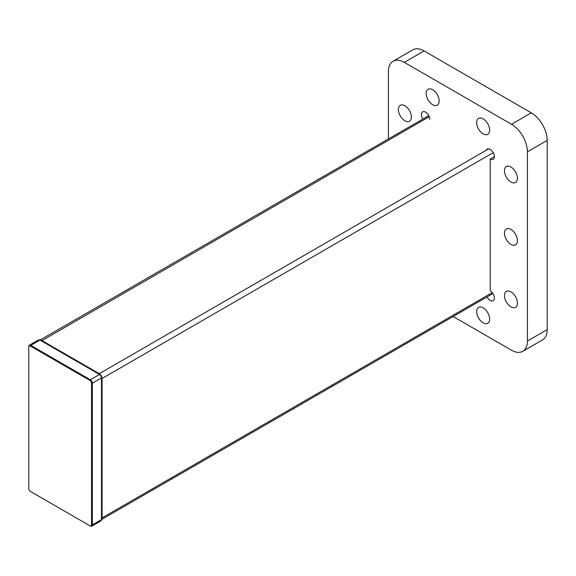 <?xml version="1.0" encoding="UTF-8"?>
<svg xmlns="http://www.w3.org/2000/svg" width="576" height="576" viewBox="0 0 576 576"><rect width="100%" height="100%" fill="white"/><g stroke="black" fill="none" stroke-linecap="round" stroke-linejoin="round"><path stroke-width="0.86" d="M101.484 519.595L92.34 524.88A2.815 1.627 60 0 1 91.757 526.169L100.901 520.884A2.815 1.627 -120 0 0 101.484 519.595L101.484 377.453A2.246 1.296 -120 0 0 99.893 374.695L39.938 340.085A2.815 1.627 -120 0 0 38.527 339.941L29.383 345.226A2.815 1.627 60 0 1 30.787 345.362L39.938 340.085M101.484 377.914A2.815 1.627 -120 0 0 99.497 374.472L90.353 379.75L30.787 345.362L30.391 346.054L89.95 380.441L90.353 379.75A2.815 1.627 60 0 1 92.34 383.198L101.484 377.914M91.541 524.88L92.34 524.88L92.34 383.198L91.541 383.198L91.541 524.88A2.246 1.296 60 0 1 89.95 525.802L30.391 491.414A2.246 1.296 60 0 1 28.8 488.657L28.8 346.514A2.815 1.627 60 0 1 29.383 345.226M91.757 526.169A2.815 1.627 60 0 1 90.353 526.025L89.95 525.802L90.353 526.025M30.391 346.054A2.246 1.296 -120 0 0 28.8 346.968M91.541 383.198A2.246 1.296 -120 0 0 89.95 380.441M492.264 292.615L102.082 517.882L102.082 378.482L493.229 152.654M488.657 148.874L99.302 373.666A3.931 2.268 60 0 1 102.082 378.482L101.484 378.482M101.484 517.882L102.082 517.882A3.931 2.268 60 0 1 101.484 519.523M40.003 340.121A3.931 2.268 60 0 1 41.724 340.423L99.302 373.666L99.007 374.184M41.422 340.942L429.25 116.69M453.146 316.526L511.502 350.215A22.5 12.989 -120 0 0 522.756 351.331A22.5 12.989 -120 0 0 527.414 341.028L527.414 151.812A22.5 12.989 -120 0 0 511.502 124.258L404.316 62.374A22.5 12.989 -120 0 0 393.062 61.258A22.5 12.989 -120 0 0 388.404 71.554L388.404 138.938M504.454 233.165A9.18 5.299 60 0 1 506.362 228.967A9.18 5.299 60 0 1 515.534 234.266A9.18 5.299 60 0 1 515.534 244.865A9.18 5.299 60 0 1 508.464 242.402A9.18 5.299 60 0 1 504.454 233.165M398.383 109.512A9.18 5.299 60 0 1 400.284 105.314A9.18 5.299 60 0 1 409.464 110.614A9.18 5.299 60 0 1 409.464 121.212A9.18 5.299 60 0 1 402.386 118.75A9.18 5.299 60 0 1 398.383 109.512M426.161 93.478A9.18 5.299 60 0 1 428.062 89.273A9.18 5.299 60 0 1 437.242 94.572A9.18 5.299 60 0 1 437.242 105.17A9.18 5.299 60 0 1 430.171 102.715A9.18 5.299 60 0 1 426.161 93.478M476.676 122.638A9.18 5.299 60 0 1 478.577 118.433A9.18 5.299 60 0 1 487.757 123.732A9.18 5.299 60 0 1 487.757 134.338A9.18 5.299 60 0 1 480.679 131.875A9.18 5.299 60 0 1 476.676 122.638M476.676 311.616A9.18 5.299 60 0 1 478.577 307.418A9.18 5.299 60 0 1 487.757 312.718A9.18 5.299 60 0 1 487.757 323.316A9.18 5.299 60 0 1 480.679 320.854A9.18 5.299 60 0 1 476.676 311.616M504.454 170.755A9.18 5.299 60 0 1 506.362 166.558A9.18 5.299 60 0 1 515.534 171.857A9.18 5.299 60 0 1 515.534 182.455A9.18 5.299 60 0 1 508.464 179.993A9.18 5.299 60 0 1 504.454 170.755M504.454 295.574A9.18 5.299 60 0 1 506.362 291.377A9.18 5.299 60 0 1 515.534 296.676A9.18 5.299 60 0 1 515.534 307.274A9.18 5.299 60 0 1 508.464 304.812A9.18 5.299 60 0 1 504.454 295.574M486.338 150.221A5.904 3.413 60 0 1 487.26 149.134A5.904 3.413 60 0 1 493.164 152.546A5.904 3.413 60 0 1 493.164 159.365A5.904 3.413 60 0 1 490.212 159.07L490.212 290.815A5.904 3.413 60 0 1 494.071 296.021A5.904 3.413 60 0 1 493.164 300.751A5.904 3.413 60 0 1 487.044 296.957M422.885 119.03A5.904 3.413 60 0 1 422.654 111.838A5.904 3.413 60 0 1 427.205 113.422A5.904 3.413 60 0 1 429.782 119.362M522.756 351.331L542.542 339.905A22.5 12.989 -120 0 0 547.2 329.609L547.2 140.386A22.5 12.989 -120 0 0 531.288 112.831L424.102 50.947A22.5 12.989 -120 0 0 412.848 49.831L393.062 61.258M490.212 159.07L494.388 156.665M99.893 374.695L99.497 374.472L99.893 374.695M46.829 344.059L47.426 343.721M404.316 62.374L424.102 50.947M511.502 124.258L531.288 112.831M527.414 151.812L547.2 140.386M527.414 341.028L547.2 329.609M30.391 491.414L30.787 491.638M492.934 293.551L101.484 519.559M428.774 115.632L39.974 340.099M46.591 343.238L45.994 343.577"/></g></svg>
